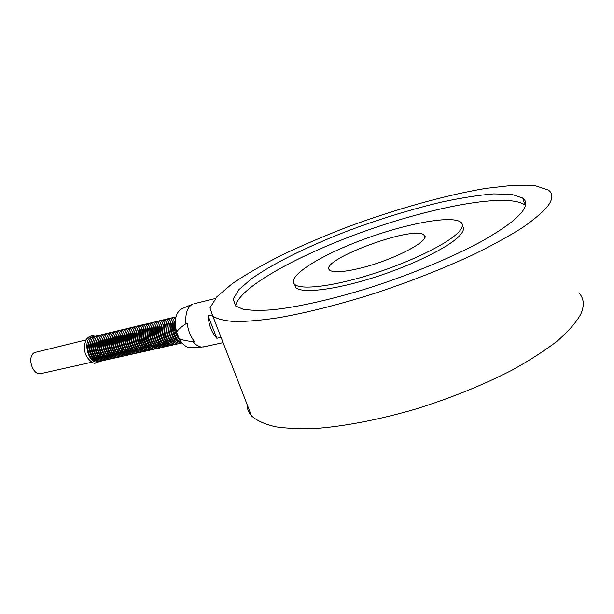 <?xml version="1.0" encoding="UTF-8"?>
<svg xmlns="http://www.w3.org/2000/svg" width="614" height="614" viewBox="0 0 614 614"><rect width="100%" height="100%" fill="white"/><g stroke="black" fill="none" stroke-linecap="round" stroke-linejoin="round"><path stroke-width="0.92" d="M86.052 339.918L34.376 352.589C26.732 356.818 32.435 375.446 40.793 373.619L41.629 373.435M178.812 337.746C176.625 334.538 175.52 330.862 175.497 326.702M181.053 341.668C174.222 340.509 171.283 324.307 175.074 320.692M180.125 342.328C175.734 341.507 172.833 337.654 171.406 330.769C170.07 325.052 174.43 317.599 172.557 323.34M177.976 342.804C173.662 342.013 170.769 338.245 169.303 331.506C167.852 325.934 172.112 318.397 170.492 323.486M175.834 343.28C171.536 342.497 168.65 338.759 167.177 332.067C165.703 326.541 169.932 319.004 168.382 323.885M173.701 343.756C169.418 342.973 166.54 339.266 165.051 332.627C163.554 327.147 167.752 319.61 166.279 324.284M171.567 344.231C165.765 344.27 160.876 332.481 163.293 325.589C166.01 318.344 161.597 333.08 166.21 338.222M169.441 344.707C162.342 345.206 158.028 328.383 162.203 323.877M167.323 345.175C160.231 345.651 155.918 328.935 160.085 324.399M165.204 345.644C158.128 346.104 153.807 329.488 157.975 324.913M163.101 346.112C156.033 346.549 151.704 330.033 155.864 325.42M160.991 346.58C153.937 346.994 149.616 330.578 153.761 325.934M158.896 347.048C151.85 347.44 147.521 331.123 151.666 326.448M156.8 347.516C149.762 347.885 145.441 331.66 149.578 326.955M154.713 347.977C148.91 347.908 144.106 336.472 146.493 329.657C149.348 322.296 144.743 336.587 149.21 341.752M152.633 348.445C146.823 348.361 142.034 336.963 144.413 330.155C147.291 322.78 142.655 337.025 147.107 342.19M150.553 348.906C144.75 348.806 139.969 337.454 142.341 330.654C145.234 323.271 140.583 337.454 145.011 342.627M148.481 349.366C142.678 349.259 137.912 337.946 140.276 331.153C143.185 323.755 138.511 337.892 142.924 343.065M146.416 349.827C140.606 349.704 135.855 338.429 138.219 331.652C141.143 324.238 136.446 338.322 140.836 343.495M144.351 350.279C137.375 350.54 133.054 334.868 137.145 329.987M142.294 350.74C135.326 350.978 131.005 335.39 135.088 330.486M140.245 351.193C133.284 351.415 128.963 335.919 133.038 330.984M138.196 351.653C131.25 351.845 126.929 336.441 130.997 331.483M136.154 352.106C129.216 352.282 124.903 336.963 128.963 331.982M134.121 352.559C127.19 352.72 122.877 337.485 126.929 332.481M132.094 353.004C125.172 353.15 120.858 337.999 124.903 332.972M130.068 353.457C123.153 353.58 118.84 338.514 122.877 333.463M128.042 353.91C121.142 354.017 116.837 339.028 120.858 333.962M126.031 354.355C119.139 354.447 114.833 339.542 118.847 334.453M124.02 354.8C117.136 354.877 112.83 340.056 116.837 334.945M122.017 355.245C115.14 355.306 110.842 340.563 114.833 335.428M120.014 355.69C113.153 355.729 108.855 341.069 112.838 335.919M118.018 356.135C111.165 356.158 106.867 341.576 110.85 336.403M116.031 356.573C109.185 356.58 104.894 342.075 108.862 336.894M114.043 357.018C107.204 357.01 102.922 342.581 106.874 337.378M112.063 357.455C105.232 357.432 100.949 343.08 104.902 337.861M110.09 357.893C103.267 357.855 98.992 343.579 102.929 338.345M108.118 358.33C101.302 358.277 97.035 344.078 100.957 338.821M106.153 358.768C99.353 358.699 95.078 344.569 99 339.304M104.188 359.205C97.396 359.113 93.136 345.06 97.043 339.78M102.231 359.635C95.454 359.535 91.194 345.559 95.086 340.256M100.282 360.073C93.505 359.957 89.253 346.043 93.136 340.739M98.332 360.502C91.57 360.372 87.318 346.534 91.194 341.207M96.39 360.932C89.636 360.786 85.392 347.025 89.26 341.683M100.865 360.971C90.051 366.151 83.09 336.526 95.101 336.411M102.799 360.541C91.993 365.729 85.024 336.05 97.027 335.95M104.733 360.103C93.942 365.299 86.965 335.574 98.954 335.482M106.675 359.674C95.899 364.877 88.907 335.091 100.896 335.021M108.624 359.236C97.864 364.447 90.857 334.615 102.837 334.553M110.581 358.799C99.829 364.025 92.814 334.131 104.787 334.085M112.539 358.361C101.801 363.595 94.771 333.648 106.736 333.617M115.417 357.409C104.088 365.322 96.06 331.092 109.745 333.21M116.468 357.478C105.754 362.736 98.708 332.681 110.65 332.681M118.441 357.041C107.742 362.298 100.681 332.197 112.623 332.212M120.413 356.596C109.737 361.869 102.661 331.706 114.588 331.737M122.401 356.151C111.733 361.431 104.641 331.222 116.568 331.261M124.389 355.706C113.736 361.001 106.636 330.731 118.548 330.785M127.313 354.731C116.069 362.797 107.934 328.091 121.61 330.386M128.38 354.815C117.75 360.126 110.627 329.749 122.524 329.833M130.375 354.362C119.009 359.819 112.73 326.963 125.601 329.434M132.386 353.917C121.787 359.251 114.641 328.759 126.522 328.881M134.397 353.464C123.813 358.814 116.66 328.26 128.533 328.398M136.415 353.012C125.847 358.369 118.679 327.761 130.544 327.914M138.442 352.559C127.889 357.924 120.705 327.262 132.563 327.431M140.468 352.106C129.93 357.486 122.739 326.763 134.581 326.947M142.502 351.653C131.979 357.041 124.772 326.264 136.607 326.464M144.536 351.2C133.253 356.726 126.906 323.378 139.746 326.065M146.585 350.74C136.093 356.151 128.856 325.251 140.675 325.489M148.634 350.279C138.158 355.698 130.912 324.745 142.717 324.998M150.683 349.819C140.222 355.253 132.969 324.238 144.766 324.507M152.748 349.358C142.302 354.8 135.026 323.731 146.823 324.015M154.812 348.898C144.382 354.355 137.099 323.217 148.88 323.524M156.877 348.437C146.462 353.902 139.171 322.711 150.944 323.025M158.957 347.969C148.557 353.449 141.251 322.197 153.009 322.534M161.037 347.501C150.653 352.996 143.331 321.682 155.089 322.035M163.117 347.033C152.756 352.536 145.418 321.168 157.161 321.536M165.212 346.565C154.866 352.083 147.513 320.646 159.249 321.038M167.307 346.096C156.977 351.622 149.616 320.132 161.336 320.539M169.41 345.628C159.095 351.162 151.719 319.61 163.439 320.04M171.521 345.152C161.221 350.709 153.83 319.088 165.534 319.533M173.632 344.684C163.347 350.249 155.948 318.566 167.645 319.027M175.75 344.208C165.488 349.78 158.074 318.037 169.756 318.52M177.876 343.733C167.63 349.32 160.2 317.515 171.874 318.014M180.002 343.257C169.771 348.859 162.334 316.985 173.992 317.507M181.974 342.85C171.874 348 164.59 316.832 175.949 317.001M181.905 342.765C173.463 342.896 168.29 320.715 175.919 317.108M180.386 340.693C174.706 334.615 173.071 327.6 175.474 319.641M179.173 338.644L176.556 332.09C177.906 329.833 181.03 327.062 185.935 323.755L187.232 323.455C188.16 330.562 190.517 336.533 194.3 341.346L193.003 341.637C186.549 340.947 181.936 339.949 179.173 338.644C182.297 344.224 185.881 347.24 189.91 347.685L191.637 347.593M192.213 304.337L182.097 308.627C175.781 312.119 173.931 319.94 176.556 332.09M185.935 323.755C185.136 313.178 187.508 306.586 193.057 303.984M204.401 346.718L201.684 347.04C198.683 346.772 195.789 344.976 193.003 341.637M221.04 337.339L216.811 338.276C211.715 332.619 208.814 325.159 208.1 315.895L211.63 315.066M216.811 338.276L208.1 315.895M359.098 268.456C343.203 272.148 333.448 272.754 329.833 270.275C316.694 261.134 413.115 224.893 423.898 234.924C432.77 239.637 393.075 260.582 359.098 268.456M459.011 231.693C448.964 243.075 411.756 261.549 372.767 273.913C333.74 286.339 301.313 290.222 294.789 284.497C285.924 276.906 318.889 256.099 361.393 240.204C403.759 224.194 451.029 214.846 460.73 222.13C463.378 224.225 462.81 227.41 459.011 231.693M462.319 225.96C464.368 228.093 463.639 231.163 460.124 235.17C450.123 246.651 412.969 265.171 373.995 277.49C334.998 289.869 302.556 293.63 296.002 287.805L294.428 284.182M235.569 305.902C239.399 286.984 300.315 253.897 367.41 230.273C434.328 206.588 507.601 192.696 524.84 204.915L525.438 205.421M521.862 212.16L513.066 220.902C504.7 227.426 493.825 234.471 480.44 242.023C451.82 257.373 412.792 273.644 373.243 286.569C333.793 299.125 297.176 307.345 271.503 309.863C259.584 310.669 250.059 310.438 242.944 309.157L235.676 305.995L233.19 298.995L238.907 289.616L251.778 278.564C274.212 262.769 310.454 245.124 350.932 229.713C382.146 218.208 412.692 208.921 442.556 201.86C461.551 197.823 478.536 195.175 493.51 193.917L511.631 194.331L522.767 198.084C526.896 201.185 526.589 205.874 521.862 212.16M548.271 205.529C543.006 211.937 534.564 219.206 522.944 227.333C509.543 235.845 493.433 244.733 474.63 254.004C444.175 268.234 411.012 281.304 375.146 293.216C340.11 304.344 306.992 312.71 279.316 317.599C261.971 320.224 247.296 321.552 235.285 321.575C224.931 320.892 217.456 319.111 212.858 316.241L209.98 307.89L216.872 296.769L232.138 283.76C245.876 274.427 262.416 264.872 281.757 255.094C302.257 245.377 324.169 236.006 347.486 226.996C394.672 209.489 444.666 195.298 485.851 188.391L513.603 185.236L535.139 185.666L548.456 190.094C553.068 193.533 553.007 198.675 548.271 205.529M578.91 292.84C584.06 298.396 584.643 305.58 580.667 314.406C576.101 322.527 568.403 331.33 557.581 340.808C544.986 350.548 529.698 360.38 511.715 370.303C482.497 385.293 450.354 398.24 415.287 409.162C380.949 419.139 348.161 425.586 320.393 428.081C302.925 429.032 287.981 428.603 275.579 426.768C264.764 424.22 256.752 420.598 251.525 415.893C248.578 412.585 247.127 408.84 247.173 404.68M98.931 361.4C88.109 366.573 81.155 337.002 93.174 336.871M91.839 362.191L40.793 373.619M101.003 360.963L94.993 363.265C92.706 363.772 86.029 357.954 84.932 351.976C83.842 347.332 84.479 342.911 86.866 338.713C89.452 335.988 92.238 335.206 95.224 336.357M189.91 347.685L201.684 347.04M215.322 298.519L194.385 303.654M223.105 342.643L203.073 347.01M424.719 237.411L423.898 234.924M294.789 284.497L296.002 287.805M522.767 198.084L524.84 204.915M212.858 316.241L251.525 415.893"/></g></svg>

